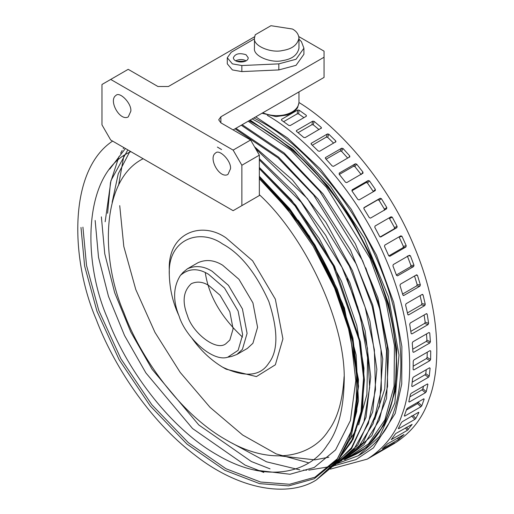 <?xml version="1.0" encoding="UTF-8"?>
<svg xmlns="http://www.w3.org/2000/svg" width="514" height="514" viewBox="0 0 514 514"><rect width="100%" height="100%" fill="white"/><g stroke="black" fill="none" stroke-linecap="round" stroke-linejoin="round"><path stroke-width="0.77" d="M217.383 147.075L221.566 149.568M259.352 178.75L287.217 208.954L313.154 246.161L334.62 288.155L349.456 331.588L356.581 372.804L356.208 408.765L349.604 437.748L338.54 459.336L316.309 479.96C289.221 497.186 240.636 491.043 194.71 454.935C148.495 419.874 112.759 363.539 96.227 319.438C70.482 259.609 68.015 170.706 112.592 141.093M259.352 176.36L290.706 210.438L319.869 254.064L342.799 304.031L356.099 354.93L358.438 400.843L350.94 437.498L336.381 463.326L316.309 479.96M252.175 118.914L259.352 122.846L293.828 147.73L330.47 186.331L364.188 237.943L388.603 297.188L398.986 355.046L394.829 402.905L379.602 436.367L358.277 455.725L337.454 463.506M253.922 117.905L261.106 121.837C300.767 143.175 355.193 201.109 382.262 272.555C410.59 343.885 403.259 407.339 382.262 434.099C376.595 442.374 369.18 449.249 360.025 454.717L358.277 455.725M259.352 194.703C305.464 237.05 346.359 323.46 344.168 381.799C343.423 410.178 337.762 431.317 327.18 445.208C310.27 472.096 267.588 484.76 217.383 455.019C167.178 426.793 124.497 364.844 107.587 318.423C81.887 260.161 83.139 172.254 130.877 151.649M344.091 376.634C342.742 400.605 337.499 418.64 328.356 430.738C312.608 455.77 272.87 467.567 226.128 439.868C179.386 413.597 139.647 355.913 123.906 312.705C100.66 259.609 100.75 179.797 143.136 158.73M178.878 315.551C172.948 302.907 169.755 289.318 169.292 274.797L169.292 270.756C167.397 232.367 201.944 220.724 226.128 237.943L252.631 260.816L275.35 299.174L282.918 338.88L275.35 364.799L256.415 376.589L226.128 369.193L222.633 367.176C211.003 360.185 200.833 350.632 192.127 338.501M242.512 337.094C221.078 317.112 208.671 295.621 205.285 272.619M169.292 274.797C167.513 238.766 199.933 227.837 222.633 244.002C240.43 253.608 255.824 272.761 268.822 301.461C278.222 330.489 278.222 351.017 268.822 363.051C260.425 376.338 245.03 377.713 222.633 367.176M180.446 275.369L183.17 272.291L187.411 268.809L197.903 262.757C205.934 259.152 214.177 259.968 222.633 265.205L238.939 279.282L252.92 302.881L257.578 327.322L252.92 343.268L247.362 348.428L236.87 354.48L231.737 356.414L227.715 357.23C211.935 362.383 185.104 336.182 179.161 316.303C172.717 300.484 173.147 286.844 180.446 275.369C188.779 268.224 198.179 267.89 208.639 274.36L224.515 288.065L238.117 311.034L242.653 334.813L238.117 350.336L227.715 357.23M187.411 268.809C195.442 265.211 203.685 266.027 212.141 271.263L228.447 285.341L242.428 308.94L247.086 333.38L242.428 349.327L236.87 354.48M208.639 285.398L220.056 295.248L229.842 311.773L233.105 328.876L229.842 340.043L225.954 343.654C216.195 351.949 192.095 332.314 187.437 315.557C181.988 301.673 183.28 291.046 191.33 283.683C196.952 281.158 202.722 281.73 208.639 285.398M298.968 102.511C339.812 127.26 388.635 183.607 414.213 246.553C440.819 309.492 441.308 367.137 429.132 398.973C422.977 417.85 411.373 432.685 394.341 443.473L367.234 459.124L330.341 469.141M281.46 120.16L281.55 119.344L281.543 120.225L288.842 125.435L290.23 125.551L306.318 116.26L306.325 115.342L299.032 110.131L297.638 110.06L281.55 119.344L281.543 120.225M306.318 116.26L306.325 115.342L306.222 116.318M296.417 131.276L296.591 130.485L296.308 130.839M298.088 132.67L311.908 124.69L313.296 124.838L314.067 121.349L312.679 121.195L296.591 130.485L296.578 131.443L303.742 137.45L305.117 137.636L321.494 127.986M314.067 121.349L321.231 127.356L321.205 128.352M311.079 143.965L311.06 143.56M312.3 145.218L326.294 137.135L327.662 137.36L328.787 134.18L327.418 133.961L311.33 143.252L311.298 144.28L318.256 151.02L319.612 151.277L335.97 141.678M328.787 134.18L335.745 140.926L335.7 141.992M325.298 158.087L325.362 157.747M326.101 159.192L340.223 151.039L341.572 151.322L343.037 148.501L341.694 148.212L325.606 157.502L325.548 158.595L332.217 165.996L333.541 166.318L349.873 156.776M343.037 148.501L349.706 155.903L349.629 157.027M339.336 174.445L353.555 166.234L354.866 166.575L356.652 164.139L355.341 163.799L339.253 173.083L339.163 174.233L345.479 182.219L346.77 182.586L363.051 173.122M356.652 164.139L362.961 172.119L362.858 173.302M351.878 190.79L366.129 182.566L367.401 182.958L369.495 180.928L368.223 180.536L352.135 189.827L352.006 191.028L357.885 199.503L359.138 199.914L375.355 190.527M369.495 180.928L375.374 189.403L375.226 190.623M363.784 207.945L377.809 199.85L379.036 200.28L381.414 198.687L380.187 198.256L364.098 207.547L363.925 208.787L369.315 217.66L370.517 218.109L386.644 208.793M381.414 198.687L386.804 207.56L386.605 208.819M375.021 226.044L374.796 227.316L379.634 236.491L380.784 236.967L396.872 227.676L397.123 226.391L392.285 217.223L391.109 216.76L375.021 226.044M384.774 245.127L384.498 246.418L388.732 255.792L389.818 256.287L405.912 246.996L406.221 245.698L401.987 236.324L400.862 235.836L384.774 245.127M393.261 264.575L392.921 265.879L396.506 275.35L397.534 275.851L413.622 266.56L413.995 265.256L410.41 255.786L409.35 255.285L393.261 264.575M400.387 284.184L399.982 285.488L402.88 294.959L403.837 295.454L419.925 286.163L420.362 284.859L417.471 275.395L416.475 274.894L400.387 284.184M416.835 274.81L416.475 274.894M403.484 295.537L403.149 295.396M406.066 303.735L405.591 305.033L407.769 314.388L408.656 314.87L424.744 305.586L425.258 304.294L423.08 294.94L422.155 294.445L406.066 303.735M422.579 294.374L422.155 294.445M408.244 314.947L407.904 314.709M410.243 323.01L409.703 324.295L411.129 333.438L411.945 333.901L428.034 324.61L428.618 323.345L427.185 314.195L426.331 313.726L410.243 323.01M426.8 313.662L426.331 313.726M411.129 333.438L411.945 333.901L411.181 333.631M412.87 341.81L412.254 343.063L412.928 351.897L413.667 352.321L429.755 343.037L430.411 341.797L429.743 332.969L428.959 332.519L412.87 341.81M428.888 332.564L429.743 332.969L428.959 332.519M412.928 351.897L413.667 352.321L412.935 351.974M413.924 359.916L413.23 361.13L413.134 369.553L413.802 369.945L429.89 360.655L430.623 359.459L430.719 351.036L430.012 350.625L430.719 351.036L430.012 350.625L413.924 359.916M413.134 369.553L413.802 369.945L413.134 369.547M413.378 377.135L412.62 378.304L411.753 386.226L412.35 386.567L428.438 377.276L429.241 376.132L430.102 368.21L429.466 367.844L413.378 377.135M429.543 367.806L430.102 368.21L429.466 367.844M411.753 386.226L412.35 386.567L411.765 386.149M411.258 393.281L410.423 394.399L408.797 401.73L409.324 402.012L425.412 392.722L426.286 391.636L427.905 384.299L427.346 383.99L411.258 393.281M427.468 383.932L427.905 384.299L427.346 383.99M408.797 401.73L409.324 402.012L408.829 401.595M407.57 408.167L406.664 409.228L404.3 415.89L404.756 416.102L420.844 406.818L421.788 405.797L424.153 399.127L423.658 398.883L407.57 408.167M423.819 398.806L424.153 399.127L423.658 398.883M404.3 415.89L404.756 416.102L404.364 415.723M402.366 421.647L401.389 422.63L398.311 428.554L398.703 428.695L414.792 419.411L415.8 418.46L418.878 412.536L418.454 412.356L402.366 421.647M418.634 412.267L418.878 412.536L418.454 412.356M398.311 428.554L398.703 428.695L398.414 428.38M395.696 433.553L391.225 439.65L407.313 430.359L412.138 424.371L395.696 433.553M387.633 443.775L382.403 448.838L398.491 439.554L404.017 434.51L387.633 443.775M378.272 452.185L372.335 456.169L394.598 442.837L378.272 452.185M303.922 117.648L298.621 113.902L297.227 113.832L283.638 121.677M313.296 124.838L319.027 129.612M327.662 137.36L333.67 143.162M341.572 151.322L347.721 158.132M354.866 166.575L361.175 174.561L362.961 172.119M367.401 182.958L373.408 191.677M379.036 200.28L384.427 209.153L384.228 210.412M389.149 217.885L394.495 227.535L394.238 228.82L380.116 236.973M399.057 236.877L403.361 246.379L403.053 247.677L388.79 255.908M407.358 255.998L410.943 265.468L410.57 266.772L396.371 274.971M414.535 276.012L417.15 284.595L416.706 285.9L402.61 294.04M420.092 295.634L421.917 303.562L421.403 304.853L407.448 312.91M424.101 315.011L425.187 322.149L424.603 323.415L410.84 331.363M426.498 333.946L426.928 340.159L426.273 341.392L412.761 349.192M427.23 352.231L427.121 357.384L426.395 358.579L413.217 366.186M426.247 369.707L425.765 373.652L424.962 374.796L412.247 382.133M423.491 386.213L422.874 388.77L422 389.856L409.928 396.827M418.826 401.672L417.535 403.606L406.407 410.031M236.575 61.288L245.088 61.256M130.819 111.236L128.262 116.896C119.916 121.638 108.184 100.371 115.894 95.475C119.556 91.036 131.905 103.532 130.819 111.236M230.503 168.785L227.94 174.445C219.594 179.187 207.862 157.92 215.572 153.024C219.234 148.585 231.583 161.081 230.503 168.785M241.869 205.632L233.125 210.682L110.709 140.007L101.971 124.863L101.971 84.482L110.709 79.432L233.125 150.107L250.614 140.007L259.352 155.151L241.869 165.251L241.869 205.632L259.352 195.538L259.352 155.151M220.885 122.846L218.707 119.813L220.885 116.787L220.885 122.846L250.614 140.007M254.578 36.757L168.419 86.5L157.927 86.5L128.198 69.332L110.709 79.432M298.807 36.584L324.058 51.162L324.058 57.221L220.885 116.787M241.869 165.251L233.125 150.107M233.125 129.913L324.058 77.415L324.058 57.221M254.456 38.846L231.242 52.248L227.284 57.761L232.405 63.871L241.85 65.535L278.832 63.864L296.058 59.251L303.915 48.207L301.416 41.634L298.968 39.18M254.456 38.113L254.456 48.207C252.965 56.309 271.649 63.415 282.469 60.62C291.952 59.194 297.452 55.056 298.968 48.207L298.968 38.113C298.563 34.168 296.392 31.142 292.447 29.028L270.949 25.7L255.214 34.785L254.456 38.113C252.965 46.209 271.649 53.315 282.469 50.526C291.952 49.1 297.452 44.962 298.968 38.113M246.039 54.735C239.376 52.691 235.155 53.7 233.375 57.761C233.607 63.235 248.172 63.524 248.211 57.761L246.039 54.735M227.284 57.761L227.284 63.82L232.405 69.93L241.85 71.594L278.832 69.923L296.058 65.31L303.915 54.266L303.915 48.207M246.039 60.793C242.961 59.161 239.46 59.161 235.547 60.793M259.352 177.285L288.727 208.896L314.234 245.493L336.664 289.838L352.321 338.887L357.969 387.37L352.321 429.331L336.664 460.3L314.234 478.746L288.727 485.884L259.57 483.629L224.804 470.291L186.974 444.096L150.229 405.925L119.139 359.71L96.96 311.253L84.624 266.001L80.981 227.451M250.17 120.07L292.807 149.253L328.093 186.164L351.602 219.484L372.753 259.486L388.693 304.044L396.731 349.347L395.317 390.711L384.729 424.037L366.951 447.058L344.823 459.696M249.309 120.565C280.233 137.386 306.273 159.43 327.424 186.698C356.973 222.607 387.511 280.985 394.675 337.82C402.88 394.925 384.144 439.509 356.035 454.164L355.906 454.241M298.036 220.095C311.471 238.123 323.582 259.107 334.376 283.034M249.059 120.713C279.976 137.534 306.016 159.578 327.174 186.845C356.722 222.755 387.254 281.132 394.418 337.968C402.623 395.073 383.887 439.656 355.784 454.312L356.035 454.164M259.352 176.263L289.62 208.671L315.005 245.082L337.319 289.215L352.9 338.013L358.521 386.258L352.9 428.008L337.319 458.816L315.005 477.178L289.62 484.278L260.604 482.036L226.019 468.762L188.375 442.702L151.816 404.717L120.88 358.733L98.81 310.514L86.538 265.494L82.915 227.137M248.191 121.214L291.046 150.345L326.506 187.372L370.035 258.311L385.911 301.422L394.437 345.543L394.065 386.355L384.857 419.925L368.493 443.89L347.548 457.884M365.795 267.89L379.833 309.37L386.56 351.12L384.735 389.04L374.7 419.578M259.352 178.538L290.005 211.074L314.247 245.846L335.552 287.981L350.426 334.582L355.797 380.649L350.426 420.516L335.552 449.936L314.247 467.464L290.005 474.249L254.546 470.04M259.352 168.663L294.959 205.793L333.278 265.828L359.228 340.448L363.552 377.97L361.027 411.887L352.019 439.836L337.749 460.441M259.352 167.48L295.775 205.317L334.563 266.291L360.449 342.041L364.42 379.93L361.348 413.924L351.692 441.629L336.786 461.739M241.265 125.21L284.281 154.303L319.856 191.42L362.601 260.701L378.4 302.81L387.241 346.089L387.562 386.47L379.306 420.144L363.938 444.713L343.834 459.625M341.874 460.525L339.934 461.334M109.739 169.132L125.397 148.488M328.87 457.197L314.909 459.869L280.387 455.944M259.352 159.867L301.185 202.201L342.009 267.389L357.699 306.967L367.42 348.126L369.65 387.44L364.008 421.499L351.435 447.829L333.779 465.44M235.039 128.808L278.055 157.901L313.63 195.012L356.375 264.292L372.175 306.402L381.015 349.681L381.337 390.062L373.08 423.742L357.712 448.304L337.608 463.217M347.117 278.672L360.603 318.005L367.581 357.776L366.893 394.456L358.65 424.885M356.022 430.359L347.239 443.691M255.599 148.649L307.411 198.603L349.366 266.194L365.133 307.256L374.359 349.681L375.496 389.657L368.339 423.549L354.114 448.889L334.993 464.945M255.754 116.845L287.512 137.932L320.376 169.042L351.184 209.159L376.499 255.15L393.718 302.457L401.877 346.494L401.749 383.964L395.221 413.429L373.46 447.842L356.048 459.574L334.357 465.658M267.331 115.367C308.336 138.677 358.746 194.594 385.648 258.767C413.609 322.882 414.477 382.262 402.032 414.618C395.87 433.501 384.273 448.336 367.234 459.124M297.227 113.832L297.638 110.06M298.621 113.902L299.032 110.131M311.908 124.69L312.679 121.195M320.98 128.481L321.231 127.356M326.294 137.135L327.418 133.961M335.276 142.23L335.745 140.926M340.223 151.039L341.694 148.212M348.903 157.451L349.706 155.903M353.555 166.234L355.341 163.799M366.129 182.566L368.223 180.536M373.28 191.433L375.374 189.403M377.809 199.85L380.187 198.256M384.427 209.153L386.804 207.56M389.651 218.366L392.285 217.223M394.495 227.535L397.123 226.391M394.238 228.82L396.872 227.676M399.127 237.005L401.987 236.324M403.361 246.379L406.221 245.698M403.053 247.677L405.912 246.996M408.232 255.933L410.41 255.786M410.943 265.468L413.995 265.256M410.57 266.772L413.622 266.56M415.839 275.26L417.471 275.395M417.15 284.595L420.362 284.859M416.706 285.9L419.925 286.163M421.795 294.657L423.08 294.94M421.917 303.562L425.258 304.294M421.403 304.853L424.744 305.586M426.145 313.836L427.185 314.195M425.187 322.149L428.618 323.345M424.603 323.415L428.034 324.61M426.928 340.159L430.411 341.797M426.273 341.392L429.755 343.037M427.121 357.384L430.623 359.459M426.395 358.579L429.89 360.655M425.765 373.652L429.241 376.132M424.962 374.796L428.438 377.276M422.874 388.77L426.286 391.636M422 389.856L425.412 392.722M418.473 402.584L421.788 405.797M417.535 403.606L420.844 406.818M413.089 415.453L415.8 418.46M411.611 415.884L414.792 419.411M406.613 427.25L408.386 429.492M405.405 427.95L407.313 430.359M398.678 437.401L399.622 438.763M397.476 438.089L398.491 439.554M389.368 445.779L389.612 446.184M388.173 446.467L388.423 446.878M278.832 69.923L278.832 63.864M241.85 71.594L241.85 65.535M262.815 112.772C277.624 119.235 297.49 114.269 298.968 102.729L298.968 91.897M259.352 176.206L309.422 236.08L344.431 307.937L358.47 379.628L356.716 411.573L349.115 439.065M119.73 205.658L123.803 246.457L135.78 289.53L154.952 332.352L180.189 372.399L210.014 407.306L242.659 435.024L276.224 453.92L308.747 462.87M346.275 458.829L355.784 454.312M335.584 463.275L353.06 439.277L362.711 406.915L363.963 368.178L356.761 325.452L341.547 281.351L319.271 238.605L291.297 199.837L259.352 167.429M345.749 459.098L371.828 435.654L386.567 398.472L388.648 351.062L377.899 297.837L355.328 243.764L323.075 193.919L284.133 152.954L242.158 124.696M95.148 220.448L98.527 257.373L108.48 296.366L124.536 335.52L145.892 372.92L192.538 428.522L245.133 465.131L263.823 472.443M328.048 469.378L351.48 448.825L366.045 417.201L370.71 376.884L365.146 330.849L349.777 282.494L325.748 235.412L294.843 193.097L259.352 158.678M231.91 443.049L266.522 461.816L299.816 469.88M303.511 470.092L306.736 470.156M308.773 470.13L330.181 466.558M330.984 466.288L331.511 466.108M332.899 465.6L334.01 465.176M335.231 464.675L363.057 442.811L379.409 406.394L382.75 358.978L372.791 305.13L350.509 250.055L318.07 199.085L278.607 157.143L235.932 128.294M123.893 147.621L123.206 148.719M122.165 150.473L120.61 153.294M118.946 156.597L110.465 182.656L107.599 213.259M105.164 221.746L110.966 180.575L127.806 149.876M112.148 202.33L118.214 173.918L130.042 151.167M101.374 216.857L104.753 253.781L114.706 292.774L130.762 331.928L152.118 369.328L198.764 424.93L251.359 461.533L270.049 468.845M333.297 466.288L357.821 445.066L372.727 411.855L376.852 369.36L369.894 320.967L352.424 270.57L325.85 222.228L292.312 179.823L254.507 146.76M118.554 185.355L123.829 155.8M262.005 113.241L275.941 116.614L287.345 114.982L294.747 110.973L296.507 109.18L297.612 107.599L298.968 102.729"/></g></svg>
